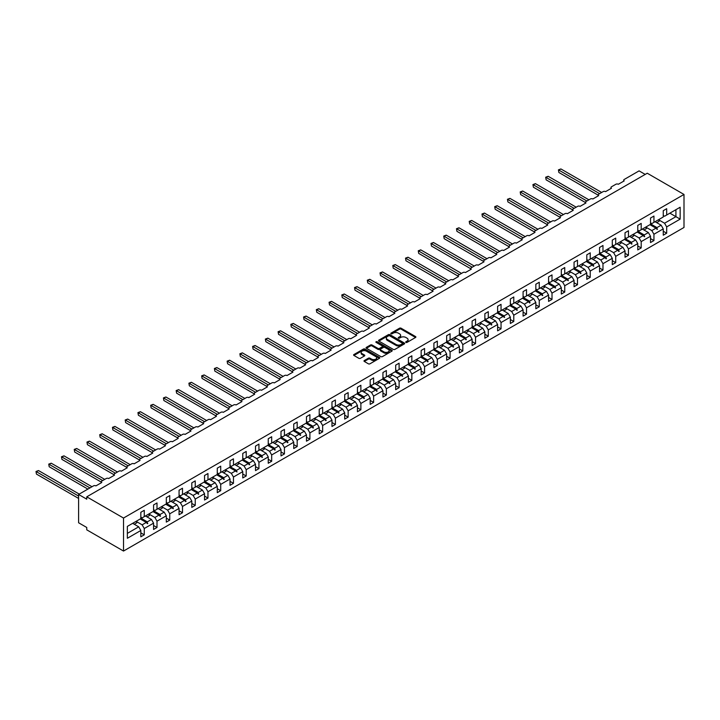 <?xml version="1.0" encoding="UTF-8"?>
<svg xmlns="http://www.w3.org/2000/svg" width="720" height="720" viewBox="0 0 720 720"><rect width="100%" height="100%" fill="white"/><g stroke="black" fill="none" stroke-linecap="round" stroke-linejoin="round"><path stroke-width="1.08" d="M405.909 342.396A0.792 0.459 0 0 0 407.025 342.396L415.548 337.482A1.134 0.657 0 0 0 415.881 337.023A1.134 0.657 0 0 0 415.548 336.555L401.112 328.221A1.134 0.657 0 0 0 399.51 328.221L390.996 333.144A0.792 0.459 0 0 0 392.112 333.792L393.219 333.153A3.627 2.097 0 0 1 398.349 333.153L399.555 333.846A3.627 2.097 0 0 1 400.617 335.331A3.627 2.097 0 0 1 399.555 336.807L398.448 337.446A0.792 0.459 0 0 0 399.573 338.094L400.671 337.455A3.627 2.097 0 0 1 405.81 337.455L407.007 338.157A3.627 2.097 0 0 1 408.069 339.633A3.627 2.097 0 0 1 407.007 341.118L405.909 341.748A0.792 0.459 0 0 0 405.909 342.396L405.909 341.748M364.32 360.531A1.134 0.657 0 0 0 363.987 360.999A1.134 0.657 0 0 0 364.32 361.458L368.361 363.798A1.134 0.657 0 0 0 369.972 363.798L379.431 358.335A1.134 0.657 0 0 0 379.764 357.876A1.134 0.657 0 0 0 379.431 357.408L364.995 349.074A1.134 0.657 0 0 0 363.393 349.074L353.934 354.537A1.134 0.657 0 0 0 353.601 355.005A1.134 0.657 0 0 0 353.934 355.464L358.821 358.29A1.134 0.657 0 0 0 360.432 358.29L364.473 355.95A1.134 0.657 0 0 0 364.806 355.491A1.134 0.657 0 0 0 364.473 355.023L362.052 353.628A3.033 1.755 0 0 1 361.161 352.386A3.033 1.755 0 0 1 363.033 350.766A3.033 1.755 0 0 1 366.336 351.153L375.84 356.634A3.033 1.755 0 0 1 376.731 357.876A3.033 1.755 0 0 1 374.859 359.487A3.033 1.755 0 0 1 371.556 359.109L369.972 358.2A1.134 0.657 0 0 0 368.361 358.2L364.32 360.531L364.32 361.458M684 194.454L123.516 518.049L123.516 551.052L684 227.466L684 194.454L647.244 173.232L86.76 496.827L86.76 499.185L78.597 494.469L93.465 485.883A1.737 0.999 180 0 1 95.913 485.883L101.79 482.49A1.737 0.999 0 0 1 101.286 481.779A1.737 0.999 0 0 1 101.79 481.077L106.2 478.53A1.737 0.999 180 0 1 108.657 478.53L114.534 475.137A1.737 0.999 0 0 1 114.03 474.426A1.737 0.999 0 0 1 114.534 473.715L118.944 471.168A1.737 0.999 180 0 1 121.392 471.168L127.278 467.775A1.737 0.999 0 0 1 126.765 467.073A1.737 0.999 0 0 1 127.278 466.362L131.688 463.815A1.737 0.999 180 0 1 134.136 463.815L140.022 460.422A1.737 0.999 0 0 1 139.509 459.711A1.737 0.999 0 0 1 140.022 459.009L144.432 456.462A1.737 0.999 180 0 1 146.88 456.462L152.757 453.06A1.737 0.999 0 0 1 152.253 452.358A1.737 0.999 0 0 1 152.757 451.647L157.167 449.1A1.737 0.999 180 0 1 159.624 449.1L165.501 445.707A1.737 0.999 0 0 1 164.997 444.996A1.737 0.999 0 0 1 165.501 444.294L169.911 441.747A1.737 0.999 180 0 1 172.359 441.747L178.245 438.354A1.737 0.999 0 0 1 177.732 437.643A1.737 0.999 0 0 1 178.245 436.932L182.655 434.394A1.737 0.999 180 0 1 185.103 434.394L190.989 430.992A1.737 0.999 0 0 1 190.476 430.29A1.737 0.999 0 0 1 190.989 429.579L195.399 427.032A1.737 0.999 180 0 1 197.847 427.032L203.724 423.639A1.737 0.999 0 0 1 203.22 422.928A1.737 0.999 0 0 1 203.724 422.226L208.134 419.679A1.737 0.999 180 0 1 210.591 419.679L216.468 416.277A1.737 0.999 0 0 1 215.964 415.575A1.737 0.999 0 0 1 216.468 414.864L220.878 412.317A1.737 0.999 180 0 1 223.326 412.317L229.212 408.924A1.737 0.999 0 0 1 228.708 408.222A1.737 0.999 0 0 1 229.212 407.511L233.622 404.964A1.737 0.999 180 0 1 236.07 404.964L241.956 401.571A1.737 0.999 0 0 1 241.443 400.86A1.737 0.999 0 0 1 241.956 400.158L246.366 397.611A1.737 0.999 180 0 1 248.814 397.611L254.691 394.209A1.737 0.999 0 0 1 254.187 393.507A1.737 0.999 0 0 1 254.691 392.796L259.11 390.249A1.737 0.999 180 0 1 261.558 390.249L267.435 386.856A1.737 0.999 0 0 1 266.931 386.145A1.737 0.999 0 0 1 267.435 385.443L271.845 382.896A1.737 0.999 180 0 1 274.302 382.896L280.179 379.503A1.737 0.999 0 0 1 279.675 378.792A1.737 0.999 0 0 1 280.179 378.081L284.589 375.534A1.737 0.999 180 0 1 287.037 375.534L292.923 372.141A1.737 0.999 0 0 1 292.41 371.439A1.737 0.999 0 0 1 292.923 370.728L297.333 368.181A1.737 0.999 180 0 1 299.781 368.181L305.667 364.788A1.737 0.999 0 0 1 305.154 364.077A1.737 0.999 0 0 1 305.667 363.375L310.077 360.828A1.737 0.999 180 0 1 312.525 360.828L318.402 357.426A1.737 0.999 0 0 1 317.898 356.724A1.737 0.999 0 0 1 318.402 356.013L322.812 353.466A1.737 0.999 180 0 1 325.269 353.466L331.146 350.073A1.737 0.999 0 0 1 330.642 349.362A1.737 0.999 0 0 1 331.146 348.66L335.556 346.113A1.737 0.999 180 0 1 338.004 346.113L343.89 342.72A1.737 0.999 0 0 1 343.377 342.009A1.737 0.999 0 0 1 343.89 341.298L348.3 338.751A1.737 0.999 180 0 1 350.748 338.751L356.634 335.358A1.737 0.999 0 0 1 356.121 334.656A1.737 0.999 0 0 1 356.634 333.945L361.044 331.398A1.737 0.999 180 0 1 363.492 331.398L369.369 328.005A1.737 0.999 0 0 1 368.865 327.294A1.737 0.999 0 0 1 369.369 326.592L373.779 324.045A1.737 0.999 180 0 1 376.236 324.045L382.113 320.643A1.737 0.999 0 0 1 381.609 319.941A1.737 0.999 0 0 1 382.113 319.23L386.523 316.683A1.737 0.999 180 0 1 388.971 316.683L394.857 313.29A1.737 0.999 0 0 1 394.353 312.579A1.737 0.999 0 0 1 394.857 311.877L399.267 309.33A1.737 0.999 180 0 1 401.715 309.33L407.601 305.937A1.737 0.999 0 0 1 407.088 305.226A1.737 0.999 0 0 1 407.601 304.515L412.011 301.977A1.737 0.999 180 0 1 414.459 301.977L420.336 298.575A1.737 0.999 0 0 1 419.832 297.873A1.737 0.999 0 0 1 420.336 297.162L424.755 294.615A1.737 0.999 180 0 1 427.203 294.615L433.08 291.222A1.737 0.999 0 0 1 432.576 290.511A1.737 0.999 0 0 1 433.08 289.809L437.49 287.262A1.737 0.999 180 0 1 439.947 287.262L445.824 283.869A1.737 0.999 0 0 1 445.32 283.158A1.737 0.999 0 0 1 445.824 282.447L450.234 279.9A1.737 0.999 180 0 1 452.682 279.9L458.568 276.507A1.737 0.999 0 0 1 458.055 275.805A1.737 0.999 0 0 1 458.568 275.094L462.978 272.547A1.737 0.999 180 0 1 465.426 272.547L471.312 269.154A1.737 0.999 0 0 1 470.799 268.443A1.737 0.999 0 0 1 471.312 267.741L475.722 265.194A1.737 0.999 180 0 1 478.17 265.194L484.047 261.792A1.737 0.999 0 0 1 483.543 261.09A1.737 0.999 0 0 1 484.047 260.379L488.457 257.832A1.737 0.999 180 0 1 490.914 257.832L496.791 254.439A1.737 0.999 0 0 1 496.287 253.728A1.737 0.999 0 0 1 496.791 253.026L501.201 250.479A1.737 0.999 180 0 1 503.649 250.479L509.535 247.086A1.737 0.999 0 0 1 509.022 246.375A1.737 0.999 0 0 1 509.535 245.664L513.945 243.117A1.737 0.999 180 0 1 516.393 243.117L522.279 239.724A1.737 0.999 0 0 1 521.766 239.022A1.737 0.999 0 0 1 522.279 238.311L526.689 235.764A1.737 0.999 180 0 1 529.137 235.764L535.014 232.371A1.737 0.999 0 0 1 534.51 231.66A1.737 0.999 0 0 1 535.014 230.958L539.424 228.411A1.737 0.999 180 0 1 541.881 228.411L547.758 225.009A1.737 0.999 0 0 1 547.254 224.307A1.737 0.999 0 0 1 547.758 223.596L552.168 221.049A1.737 0.999 180 0 1 554.616 221.049L560.502 217.656A1.737 0.999 0 0 1 559.998 216.945A1.737 0.999 0 0 1 560.502 216.243L564.912 213.696A1.737 0.999 180 0 1 567.36 213.696L573.246 210.303A1.737 0.999 0 0 1 572.733 209.592A1.737 0.999 0 0 1 573.246 208.881L577.656 206.343A1.737 0.999 180 0 1 580.104 206.343L585.981 202.941A1.737 0.999 0 0 1 585.477 202.239A1.737 0.999 0 0 1 585.981 201.528L590.4 198.981A1.737 0.999 180 0 1 592.848 198.981L598.725 195.588A1.737 0.999 0 0 1 598.221 194.877A1.737 0.999 0 0 1 598.725 194.175L603.135 191.628A1.737 0.999 180 0 1 605.592 191.628L611.469 188.226A1.737 0.999 0 0 1 610.965 187.524A1.737 0.999 0 0 1 611.469 186.813L615.879 184.266A1.737 0.999 180 0 1 618.327 184.266L624.213 180.873A1.737 0.999 0 0 1 623.7 180.171A1.737 0.999 0 0 1 624.213 179.46L639.081 170.874L645.201 174.411M123.516 518.049L86.76 496.827M393.3 349.398A1.134 0.657 0 0 0 394.902 349.398L404.361 343.935A1.134 0.657 0 0 0 404.694 343.476A1.134 0.657 0 0 0 404.361 343.017L389.934 334.683A1.134 0.657 0 0 0 388.332 334.683L378.864 340.146A1.134 0.657 0 0 0 378.531 340.605A1.134 0.657 0 0 0 378.864 341.073L393.3 349.398M376.416 342.576A0.792 0.459 0 0 1 377.226 342.684L377.226 341.739L391.896 350.208A1.134 0.657 0 0 1 392.229 350.676A1.134 0.657 0 0 1 391.896 351.135L382.437 356.598A1.134 0.657 0 0 1 380.835 356.598L366.399 348.264L366.399 347.337A1.134 0.657 0 0 0 366.066 347.805A1.134 0.657 0 0 0 366.399 348.264M366.399 347.337L370.449 345.006A1.134 0.657 0 0 1 372.051 345.006L377.901 348.381A1.134 0.657 0 0 0 379.512 348.381L382.194 346.833A1.134 0.657 0 0 0 382.527 346.365A1.134 0.657 0 0 0 382.194 345.906L376.101 342.387A0.792 0.459 0 0 1 377.226 341.739M140.832 517.104L142.137 517.86L144.261 516.636L144.261 510.309L140.832 512.289L140.832 518.616L127.359 526.392L127.359 538.281L140.832 530.496L138.708 526.815L132.669 523.332M140.832 532.854L144.261 534.834L144.261 528.516L153.576 523.143L151.452 519.462L145.404 515.97M136.116 521.361L142.137 524.835L144.261 528.516M153.576 509.751L154.881 510.498L157.005 509.274L157.005 502.956L153.576 504.936L153.576 511.254L144.261 516.636M153.576 525.501L157.005 527.481L157.005 521.163L166.32 515.781L164.196 512.109L158.148 508.617M147.024 516.906L149.517 515.466A9.243 5.337 60 0 0 148.851 513.981L154.881 517.482L157.005 521.163M166.32 502.389L167.625 503.145L169.749 501.921L169.749 495.603L166.32 497.583L166.32 503.901L157.005 509.274M166.32 518.139L169.749 520.119L169.749 513.801L179.064 508.428L176.94 504.747L170.892 501.255M161.595 506.646L167.625 510.12L169.749 513.801M179.064 495.036L180.369 495.792L182.493 494.559L182.493 488.241L179.064 490.221L179.064 496.539L169.749 501.921M179.064 510.786L182.493 512.766L182.493 506.448L191.799 501.066L189.675 497.394L183.636 493.902M172.512 502.191L174.996 500.751A9.243 5.337 60 0 0 174.33 499.275L180.369 502.767L182.493 506.448M191.799 487.674L193.113 488.43L195.237 487.206L195.237 480.888L191.799 482.868L191.799 489.186L182.493 494.559M191.799 503.424L195.237 505.404L195.237 499.086L204.543 493.713L202.419 490.032L196.38 486.549M187.083 491.931L193.113 495.414L195.237 499.086M204.543 480.321L205.848 481.077L207.972 479.853L207.972 473.526L204.543 475.515L204.543 481.833L195.237 487.206M204.543 496.071L207.972 498.051L207.972 491.733L217.287 486.36L215.163 482.679L209.115 479.187M199.827 484.578L205.848 488.052L207.972 491.733M217.287 472.968L218.592 473.715L220.716 472.491L220.716 466.173L217.287 468.153L217.287 474.471L207.972 479.853M217.287 488.718L220.716 490.698L220.716 484.38L230.031 478.998L227.907 475.326L221.859 471.834M210.735 480.123L213.228 478.683A9.243 5.337 60 0 0 212.562 477.207L218.592 480.699L220.716 484.38M230.031 465.606L231.336 466.362L233.46 465.138L233.46 458.82L230.031 460.8L230.031 467.118L220.716 472.491M230.031 481.356L233.46 483.336L233.46 477.018L242.766 471.645L240.642 467.964L234.603 464.472M223.479 472.761L225.963 471.33A9.243 5.337 60 0 0 225.297 469.845L231.336 473.346L233.46 477.018M242.766 458.253L244.08 459.009L246.204 457.776L246.204 451.458L242.766 453.438L242.766 459.756L233.46 465.138M242.766 474.003L246.204 475.983L246.204 469.665L255.51 464.283L253.386 460.611L247.347 457.119M236.214 465.408L238.707 463.968A9.243 5.337 60 0 0 238.041 462.492L244.08 465.984L246.204 469.665M255.51 450.891L256.815 451.647L258.939 450.423L258.939 444.105L255.51 446.085L255.51 452.403L246.204 457.776M255.51 466.641L258.939 468.63L258.939 462.303L268.254 456.93L266.13 453.249L260.082 449.766M248.958 458.055L251.451 456.615A9.243 5.337 60 0 0 250.785 455.13L256.815 458.631L258.939 462.303M268.254 443.538L269.559 444.294L271.683 443.07L271.683 436.752L268.254 438.732L268.254 445.05L258.939 450.423M268.254 459.288L271.683 461.268L271.683 454.95L280.998 449.577L278.874 445.896L272.826 442.404M261.702 450.693L264.195 449.262A9.243 5.337 60 0 0 263.529 447.777L269.559 451.269L271.683 454.95M280.998 436.185L282.303 436.932L284.427 435.708L284.427 429.39L280.998 431.37L280.998 437.688L271.683 443.07M280.998 451.935L284.427 453.915L284.427 447.597L293.742 442.215L291.618 438.543L285.57 435.051M274.446 443.34L276.939 441.9A9.243 5.337 60 0 0 276.264 440.424L282.303 443.916L284.427 447.597M293.742 428.823L295.047 429.579L297.171 428.355L297.171 422.037L293.742 424.017L293.742 430.335L284.427 435.708M293.742 444.573L297.171 446.553L297.171 440.235L306.477 434.862L304.353 431.181L298.314 427.698M289.017 433.08L295.047 436.563L297.171 440.235M306.477 421.47L307.782 422.226L309.906 420.993L309.906 414.675L306.477 416.655L306.477 422.982L297.171 428.355M306.477 437.22L309.906 439.2L309.906 432.882L319.221 427.509L317.097 423.828L311.058 420.336M301.761 425.727L307.782 429.201L309.906 432.882M319.221 414.108L320.526 414.864L322.65 413.64L322.65 407.322L319.221 409.302L319.221 415.62L309.906 420.993M319.221 429.867L322.65 431.847L322.65 425.52L331.965 420.147L329.841 416.466L323.793 412.983M312.669 421.272L315.162 419.832A9.243 5.337 60 0 0 314.496 418.347L320.526 421.848L322.65 425.52M331.965 406.755L333.27 407.511L335.394 406.287L335.394 399.969L331.965 401.949L331.965 408.267L322.65 413.64M331.965 422.505L335.394 424.485L335.394 418.167L344.709 412.794L342.585 409.113L336.537 405.621M327.24 411.012L333.27 414.486L335.394 418.167M344.709 399.402L346.014 400.158L348.138 398.925L348.138 392.607L344.709 394.587L344.709 400.905L335.394 406.287M344.709 415.152L348.138 417.132L348.138 410.814L357.444 405.432L355.32 401.76L349.281 398.268M338.157 406.557L340.641 405.117A9.243 5.337 60 0 0 339.975 403.641L346.014 407.133L348.138 410.814M357.444 392.04L358.758 392.796L360.882 391.572L360.882 385.254L357.444 387.234L357.444 393.552L348.138 398.925M357.444 407.79L360.882 409.77L360.882 403.452L370.188 398.079L368.064 394.398L362.025 390.915M352.728 396.297L358.758 399.78L360.882 403.452M370.188 384.687L371.493 385.443L373.617 384.219L373.617 377.892L370.188 379.872L370.188 386.199L360.882 391.572M370.188 400.437L373.617 402.417L373.617 396.099L382.932 390.726L380.808 387.045L374.76 383.553M365.472 388.944L371.493 392.418L373.617 396.099M382.932 377.334L384.237 378.081L386.361 376.857L386.361 370.539L382.932 372.519L382.932 378.837L373.617 384.219M382.932 393.084L386.361 395.064L386.361 388.746L395.676 383.364L393.552 379.692L387.504 376.2M378.216 381.582L384.237 385.065L386.361 388.746M395.676 369.972L396.981 370.728L399.105 369.504L399.105 363.186L395.676 365.166L395.676 371.484L386.361 376.857M395.676 385.722L399.105 387.702L399.105 381.384L408.411 376.011L406.287 372.33L400.248 368.838M389.124 377.127L391.608 375.696A9.243 5.337 60 0 0 390.942 374.211L396.981 377.703L399.105 381.384M408.411 362.619L409.725 363.375L411.849 362.142L411.849 355.824L408.411 357.804L408.411 364.122L399.105 369.504M408.411 378.369L411.849 380.349L411.849 374.031L421.155 368.649L419.031 364.977L412.992 361.485M403.695 366.876L409.725 370.35L411.849 374.031M421.155 355.257L422.46 356.013L424.584 354.789L424.584 348.471L421.155 350.451L421.155 356.769L411.849 362.142M421.155 371.007L424.584 372.996L424.584 366.669L433.899 361.296L431.775 357.615L425.727 354.132M414.603 362.421L417.096 360.981A9.243 5.337 60 0 0 416.43 359.496L422.46 362.997L424.584 366.669M433.899 347.904L435.204 348.66L437.328 347.436L437.328 341.109L433.899 343.098L433.899 349.416L424.584 354.789M433.899 363.654L437.328 365.634L437.328 359.316L446.643 353.943L444.519 350.262L438.471 346.77M429.183 352.161L435.204 355.635L437.328 359.316M446.643 340.551L447.948 341.298L450.072 340.074L450.072 333.756L446.643 335.736L446.643 342.054L437.328 347.436M446.643 356.301L450.072 358.281L450.072 351.963L459.387 346.581L457.263 342.909L451.215 339.417M440.091 347.706L442.584 346.266A9.243 5.337 60 0 0 441.909 344.79L447.948 348.282L450.072 351.963M459.387 333.189L460.692 333.945L462.816 332.721L462.816 326.403L459.387 328.383L459.387 334.701L450.072 340.074M459.387 348.939L462.816 350.919L462.816 344.601L472.122 339.228L469.998 335.547L463.959 332.055M454.662 337.446L460.692 340.929L462.816 344.601M472.122 325.836L473.436 326.592L475.551 325.359L475.551 319.041L472.122 321.021L472.122 327.348L462.816 332.721M472.122 341.586L475.551 343.566L475.551 337.248L484.866 331.875L482.742 328.194L476.703 324.702M465.57 332.991L468.063 331.551A9.243 5.337 60 0 0 467.397 330.075L473.436 333.567L475.551 337.248M484.866 318.474L486.171 319.23L488.295 318.006L488.295 311.688L484.866 313.668L484.866 319.986L475.551 325.359M484.866 334.233L488.295 336.213L488.295 329.886L497.61 324.513L495.486 320.832L489.438 317.349M480.15 322.731L486.171 326.214L488.295 329.886M497.61 311.121L498.915 311.877L501.039 310.653L501.039 304.335L497.61 306.315L497.61 312.633L488.295 318.006M497.61 326.871L501.039 328.851L501.039 322.533L510.354 317.16L508.23 313.479L502.182 309.987M491.058 318.276L493.551 316.845A9.243 5.337 60 0 0 492.885 315.36L498.915 318.852L501.039 322.533M510.354 303.768L511.659 304.524L513.783 303.291L513.783 296.973L510.354 298.953L510.354 305.271L501.039 310.653M510.354 319.518L513.783 321.498L513.783 315.18L523.089 309.798L520.965 306.126L514.926 302.634M503.802 310.923L506.286 309.483A9.243 5.337 60 0 0 505.62 308.007L511.659 311.499L513.783 315.18M523.089 296.406L524.403 297.162L526.527 295.938L526.527 289.62L523.089 291.6L523.089 297.918L513.783 303.291M523.089 312.156L526.527 314.136L526.527 307.818L535.833 302.445L533.709 298.764L527.67 295.281M516.537 303.57L519.03 302.13A9.243 5.337 60 0 0 518.364 300.645L524.403 304.146L526.527 307.818M535.833 289.053L537.138 289.809L539.262 288.585L539.262 282.258L535.833 284.238L535.833 290.565L526.527 295.938M535.833 304.803L539.262 306.783L539.262 300.465L548.577 295.092L546.453 291.411L540.405 287.919M531.117 293.31L537.138 296.784L539.262 300.465M548.577 281.7L549.882 282.447L552.006 281.223L552.006 274.905L548.577 276.885L548.577 283.203L539.262 288.585M548.577 297.45L552.006 299.43L552.006 293.112L561.321 287.73L559.197 284.058L553.149 280.566M542.025 288.855L544.518 287.415A9.243 5.337 60 0 0 543.852 285.93L549.882 289.431L552.006 293.112M561.321 274.338L562.626 275.094L564.75 273.87L564.75 267.552L561.321 269.532L561.321 275.85L552.006 281.223M561.321 290.088L564.75 292.068L564.75 285.75L574.056 280.377L571.932 276.696L565.893 273.204M554.769 281.493L557.253 280.062A9.243 5.337 60 0 0 556.587 278.577L562.626 282.069L564.75 285.75M574.056 266.985L575.37 267.741L577.494 266.508L577.494 260.19L574.056 262.17L574.056 268.488L564.75 273.87M574.056 282.735L577.494 284.715L577.494 278.397L586.8 273.015L584.676 269.343L578.637 265.851M567.504 274.14L569.997 272.7A9.243 5.337 60 0 0 569.331 271.224L575.37 274.716L577.494 278.397M586.8 259.623L588.105 260.379L590.229 259.155L590.229 252.837L586.8 254.817L586.8 261.135L577.494 266.508M586.8 275.373L590.229 277.353L590.229 271.035L599.544 265.662L597.42 261.981L591.372 258.498M580.248 266.787L582.741 265.347A9.243 5.337 60 0 0 582.075 263.862L588.105 267.363L590.229 271.035M599.544 252.27L600.849 253.026L602.973 251.802L602.973 245.475L599.544 247.464L599.544 253.782L590.229 259.155M599.544 268.02L602.973 270L602.973 263.682L612.288 258.309L610.164 254.628L604.116 251.136M594.828 256.527L600.849 260.001L602.973 263.682M612.288 244.917L613.593 245.664L615.717 244.44L615.717 238.122L612.288 240.102L612.288 246.42L602.973 251.802M612.288 260.667L615.717 262.647L615.717 256.329L625.032 250.947L622.908 247.275L616.86 243.783M605.736 252.072L608.229 250.632A9.243 5.337 60 0 0 607.554 249.156L613.593 252.648L615.717 256.329M625.032 237.555L626.337 238.311L628.461 237.087L628.461 230.769L625.032 232.749L625.032 239.067L615.717 244.44M625.032 253.305L628.461 255.285L628.461 248.967L637.767 243.594L635.643 239.913L629.604 236.421M620.307 241.812L626.337 245.295L628.461 248.967M637.767 230.202L639.081 230.958L641.196 229.725L641.196 223.407L637.767 225.387L637.767 231.705L628.461 237.087M637.767 245.952L641.196 247.932L641.196 241.614L650.511 236.241L648.387 232.56L642.348 229.068M631.215 237.357L633.708 235.917A9.243 5.337 60 0 0 633.042 234.441L639.081 237.933L641.196 241.614M650.511 222.84L651.816 223.596L653.94 222.372L653.94 216.054L650.511 218.034L650.511 224.352L641.196 229.725M650.511 238.59L653.94 240.579L653.94 234.252L663.255 228.879L663.255 235.197L666.684 233.217L666.684 226.899L680.157 219.123L675.918 216.666L675.918 209.691L680.157 207.234L680.157 219.123M645.795 227.097L651.816 230.58L653.94 234.252M663.255 215.487L664.56 216.243L666.684 215.019L666.684 208.701L663.255 210.681L663.255 216.999L653.94 222.372M663.255 231.237L666.684 233.217M656.703 222.642L659.196 221.211A9.243 5.337 60 0 0 658.53 219.726L664.56 223.218L666.684 226.899M78.597 494.469L78.597 522.765L86.76 527.481L86.76 529.839L123.516 551.052M144.261 534.834L140.832 536.814L140.832 530.496M157.005 527.481L153.576 529.461L153.576 523.143M169.749 520.119L166.32 522.099L166.32 515.781M182.493 512.766L179.064 514.746L179.064 508.428M195.237 505.404L191.799 507.393L191.799 501.066M207.972 498.051L204.543 500.031L204.543 493.713M220.716 490.698L217.287 492.678L217.287 486.36M233.46 483.336L230.031 485.316L230.031 478.998M246.204 475.983L242.766 477.963L242.766 471.645M258.939 468.63L255.51 470.61L255.51 464.283M271.683 461.268L268.254 463.248L268.254 456.93M284.427 453.915L280.998 455.895L280.998 449.577M297.171 446.553L293.742 448.533L293.742 442.215M309.906 439.2L306.477 441.18L306.477 434.862M322.65 431.847L319.221 433.827L319.221 427.509M335.394 424.485L331.965 426.465L331.965 420.147M348.138 417.132L344.709 419.112L344.709 412.794M360.882 409.77L357.444 411.759L357.444 405.432M373.617 402.417L370.188 404.397L370.188 398.079M386.361 395.064L382.932 397.044L382.932 390.726M399.105 387.702L395.676 389.682L395.676 383.364M411.849 380.349L408.411 382.329L408.411 376.011M424.584 372.996L421.155 374.976L421.155 368.649M437.328 365.634L433.899 367.614L433.899 361.296M450.072 358.281L446.643 360.261L446.643 353.943M462.816 350.919L459.387 352.899L459.387 346.581M475.551 343.566L472.122 345.546L472.122 339.228M488.295 336.213L484.866 338.193L484.866 331.875M501.039 328.851L497.61 330.831L497.61 324.513M513.783 321.498L510.354 323.478L510.354 317.16M526.527 314.136L523.089 316.116L523.089 309.798M539.262 306.783L535.833 308.763L535.833 302.445M552.006 299.43L548.577 301.41L548.577 295.092M564.75 292.068L561.321 294.048L561.321 287.73M577.494 284.715L574.056 286.695L574.056 280.377M590.229 277.353L586.8 279.342L586.8 273.015M602.973 270L599.544 271.98L599.544 265.662M615.717 262.647L612.288 264.627L612.288 258.309M628.461 255.285L625.032 257.265L625.032 250.947M641.196 247.932L637.767 249.912L637.767 243.594M653.94 240.579L650.511 242.559L650.511 236.241M666.684 215.019L680.157 207.234M147.303 514.881L147.816 514.584M140.832 518.13L147.303 521.856L151.452 519.462M142.137 524.835L146.295 522.441L147.411 523.683L147.303 521.856M140.247 518.949L146.295 522.441M160.038 507.528L160.56 507.222M153.576 510.768L160.038 514.503L164.196 512.109M154.881 517.482L159.039 515.079L160.155 516.321L160.038 514.503M152.991 511.596L159.039 515.079M172.782 500.166L173.304 499.869M166.32 503.415L172.782 507.15L176.94 504.747M167.625 510.12L171.783 507.726L173.304 508.734L172.782 507.15M165.735 504.234L171.783 507.726M185.526 492.813L186.048 492.507M179.064 496.062L185.526 499.788L189.675 497.394M180.369 502.767L184.518 500.373L185.634 501.615L185.526 499.788M178.479 496.881L184.518 500.373M198.27 485.451L198.783 485.154M191.799 488.7L198.27 492.435L202.419 490.032M193.113 495.414L197.262 493.011L198.378 494.253L198.27 492.435M191.223 489.519L197.262 493.011M211.005 478.098L211.527 477.801M204.543 481.347L211.005 485.073L215.163 482.679M205.848 488.052L210.006 485.658L211.122 486.9L211.005 485.073M203.958 482.166L210.006 485.658M223.749 470.745L224.271 470.439M217.287 473.985L223.749 477.72L227.907 475.326M218.592 480.699L222.75 478.296L223.857 479.547L223.749 477.72M216.702 474.813L222.75 478.296M236.493 463.383L237.015 463.086M230.031 466.632L236.493 470.367L240.642 467.964M231.336 473.346L235.485 470.943L237.015 471.951L236.493 470.367M229.446 467.451L235.485 470.943M249.237 456.03L249.75 455.724M242.766 459.279L249.237 463.005L253.386 460.611M244.08 465.984L248.229 463.59L249.345 464.832L249.237 463.005M242.19 460.098L248.229 463.59M261.972 448.668L262.494 448.371M255.51 451.917L261.972 455.652L266.13 453.249M256.815 458.631L260.973 456.228L262.089 457.47L261.972 455.652M254.925 452.745L260.973 456.228M274.716 441.315L275.238 441.018M268.254 444.564L274.716 448.299L278.874 445.896M269.559 451.269L273.717 448.875L274.833 450.117L274.716 448.299M267.669 445.383L273.717 448.875M287.46 433.962L287.982 433.656M280.998 437.202L287.46 440.937L291.618 438.543M282.303 443.916L286.461 441.513L287.568 442.764L287.46 440.937M280.413 438.03L286.461 441.513M300.204 426.6L300.717 426.303M293.742 429.849L300.204 433.584L304.353 431.181M295.047 436.563L299.196 434.16L300.312 435.402L300.204 433.584M293.157 430.668L299.196 434.16M312.948 419.247L313.461 418.95M306.477 422.496L312.948 426.222L317.097 423.828M307.782 429.201L311.94 426.807L313.056 428.049L312.948 426.222M305.892 423.315L311.94 426.807M325.683 411.885L326.205 411.588M319.221 415.134L325.683 418.869L329.841 416.466M320.526 421.848L324.684 419.445L325.8 420.687L325.683 418.869M318.636 415.962L324.684 419.445M338.427 404.532L338.949 404.235M331.965 407.781L338.427 411.516L342.585 409.113M333.27 414.486L337.428 412.092L338.949 413.1L338.427 411.516M331.38 408.6L337.428 412.092M351.171 397.179L351.693 396.873M344.709 400.428L351.171 404.154L355.32 401.76M346.014 407.133L350.163 404.739L351.279 405.981L351.171 404.154M344.124 401.247L350.163 404.739M363.915 389.817L364.428 389.52M357.444 393.066L363.915 396.801L368.064 394.398M358.758 399.78L362.907 397.377L364.023 398.619L363.915 396.801M356.868 393.885L362.907 397.377M376.65 382.464L377.172 382.167M370.188 385.713L376.65 389.439L380.808 387.045M371.493 392.418L375.651 390.024L376.767 391.266L376.65 389.439M369.603 386.532L375.651 390.024M389.394 375.111L389.916 374.805M382.932 378.351L389.394 382.086L393.552 379.692M384.237 385.065L388.395 382.662L389.916 383.67L389.394 382.086M382.347 379.179L388.395 382.662M402.138 367.749L402.66 367.452M395.676 370.998L402.138 374.733L406.287 372.33M396.981 377.703L401.13 375.309L402.66 376.317L402.138 374.733M395.091 371.817L401.13 375.309M414.882 360.396L415.395 360.09M408.411 363.645L414.882 367.371L419.031 364.977M409.725 370.35L413.874 367.956L414.99 369.198L414.882 367.371M407.835 364.464L413.874 367.956M427.617 353.034L428.139 352.737M421.155 356.283L427.617 360.018L431.775 357.615M422.46 362.997L426.618 360.594L427.734 361.836L427.617 360.018M420.57 357.102L426.618 360.594M440.361 345.681L440.883 345.384M433.899 348.93L440.361 352.656L444.519 350.262M435.204 355.635L439.362 353.241L440.478 354.483L440.361 352.656M433.314 349.749L439.362 353.241M453.105 338.328L453.627 338.022M446.643 341.568L453.105 345.303L457.263 342.909M447.948 348.282L452.106 345.879L453.213 347.13L453.105 345.303M446.058 342.396L452.106 345.879M465.849 330.966L466.362 330.669M459.387 334.215L465.849 337.95L469.998 335.547M460.692 340.929L464.841 338.526L465.957 339.768L465.849 337.95M458.802 335.034L464.841 338.526M478.593 323.613L479.106 323.316M472.122 326.862L478.593 330.588L482.742 328.194M473.436 333.567L477.585 331.173L478.701 332.415L478.593 330.588M471.537 327.681L477.585 331.173M491.328 316.251L491.85 315.954M484.866 319.5L491.328 323.235L495.486 320.832M486.171 326.214L490.329 323.811L491.445 325.053L491.328 323.235M484.281 320.328L490.329 323.811M504.072 308.898L504.594 308.601M497.61 312.147L504.072 315.882L508.23 313.479M498.915 318.852L503.073 316.458L504.594 317.466L504.072 315.882M497.025 312.966L503.073 316.458M516.816 301.545L517.338 301.239M510.354 304.785L516.816 308.52L520.965 306.126M511.659 311.499L515.808 309.105L516.924 310.347L516.816 308.52M509.769 305.613L515.808 309.105M529.56 294.183L530.073 293.886M523.089 297.432L529.56 301.167L533.709 298.764M524.403 304.146L528.552 301.743L529.668 302.985L529.56 301.167M522.513 298.251L528.552 301.743M542.295 286.83L542.817 286.533M535.833 290.079L542.295 293.805L546.453 291.411M537.138 296.784L541.296 294.39L542.412 295.632L542.295 293.805M535.248 290.898L541.296 294.39M555.039 279.477L555.561 279.171M548.577 282.717L555.039 286.452L559.197 284.058M549.882 289.431L554.04 287.028L555.561 288.036L555.039 286.452M547.992 283.545L554.04 287.028M567.783 272.115L568.305 271.818M561.321 275.364L567.783 279.099L571.932 276.696M562.626 282.069L566.775 279.675L568.305 280.683L567.783 279.099M560.736 276.183L566.775 279.675M580.527 264.762L581.04 264.456M574.056 268.011L580.527 271.737L584.676 269.343M575.37 274.716L579.519 272.322L580.635 273.564L580.527 271.737M573.48 268.83L579.519 272.322M593.262 257.4L593.784 257.103M586.8 260.649L593.262 264.384L597.42 261.981M588.105 267.363L592.263 264.96L593.379 266.202L593.262 264.384M586.215 261.468L592.263 264.96M606.006 250.047L606.528 249.75M599.544 253.296L606.006 257.022L610.164 254.628M600.849 260.001L605.007 257.607L606.123 258.849L606.006 257.022M598.959 254.115L605.007 257.607M618.75 242.694L619.272 242.388M612.288 245.934L618.75 249.669L622.908 247.275M613.593 252.648L617.751 250.245L618.858 251.496L618.75 249.669M611.703 246.762L617.751 250.245M631.494 235.332L632.007 235.035M625.032 238.581L631.494 242.316L635.643 239.913M626.337 245.295L630.486 242.892L631.602 244.134L631.494 242.316M624.447 239.4L630.486 242.892M644.238 227.979L644.751 227.673M637.767 231.228L644.238 234.954L648.387 232.56M639.081 237.933L643.23 235.539L644.346 236.781L644.238 234.954M637.182 232.047L643.23 235.539M656.973 220.617L657.495 220.32M650.511 223.866L656.973 227.601L661.131 225.198L655.083 221.715M651.816 230.58L655.974 228.177L657.09 229.419L656.973 227.601M649.926 224.694L655.974 228.177M661.131 225.198L663.255 228.879M664.56 223.218L675.918 216.666L669.87 213.174M127.359 533.376L138.708 526.815M656.208 228.447L657.495 229.185M643.473 235.8L644.751 236.547M630.729 243.162L632.007 243.9M617.985 250.515L619.272 251.253M605.241 257.868L606.528 258.615M592.497 265.23L593.784 265.968M579.762 272.583L581.04 273.321M567.018 279.936L568.305 280.683M554.274 287.298L555.561 288.036M541.53 294.651L542.817 295.398M528.795 302.013L530.073 302.751M516.051 309.366L517.338 310.104M503.307 316.719L504.594 317.466M490.563 324.081L491.85 324.819M477.828 331.434L479.106 332.181M465.084 338.796L466.362 339.534M452.34 346.149L453.627 346.887M439.596 353.502L440.883 354.249M426.852 360.864L428.139 361.602M414.117 368.217L415.395 368.964M401.373 375.579L402.66 376.317M388.629 382.932L389.916 383.67M375.885 390.285L377.172 391.032M363.15 397.647L364.428 398.385M350.406 405L351.693 405.738M337.662 412.353L338.949 413.1M324.918 419.715L326.205 420.453M312.183 427.068L313.461 427.815M299.439 434.43L300.717 435.168M286.695 441.783L287.982 442.521M273.951 449.136L275.238 449.883M261.207 456.498L262.494 457.236M248.472 463.851L249.75 464.598M235.728 471.213L237.015 471.951M222.984 478.566L224.271 479.304M210.24 485.919L211.527 486.666M197.505 493.281L198.783 494.019M184.761 500.634L186.048 501.372M172.017 507.987L173.304 508.734M159.273 515.349L160.56 516.087M146.538 522.702L147.816 523.449M406.224 342.513L407.007 342.063A3.627 2.097 0 0 0 408.069 340.578L408.069 339.633M400.617 335.331L400.617 336.276A3.627 2.097 0 0 1 399.555 337.752L398.763 338.211M415.548 336.555L415.548 337.482L401.112 329.166A1.134 0.657 0 0 0 399.51 329.166L391.311 333.9M404.361 343.017L404.361 343.935L389.934 335.628A1.134 0.657 0 0 0 388.332 335.628L378.882 341.082M402.354 343.8A0.792 0.459 0 0 0 402.354 343.152L389.691 335.835A0.792 0.459 0 0 0 388.566 335.835L387.405 336.51A3.627 2.097 0 0 0 386.343 337.995A3.627 2.097 0 0 0 387.405 339.471L396.063 344.475A3.627 2.097 0 0 0 401.193 344.475L402.354 343.8L402.354 344.745A0.792 0.459 0 0 0 402.588 344.421L402.588 343.476M386.343 337.995L386.343 338.931A3.627 2.097 0 0 0 387.405 340.416L387.405 339.471M402.354 344.745L401.193 345.411A3.627 2.097 0 0 1 396.063 345.411L387.405 340.416M366.417 348.273L370.449 345.951L370.449 345.006M382.527 346.365L382.527 347.31A1.134 0.657 0 0 1 382.194 347.778L379.512 349.326A1.134 0.657 0 0 1 377.901 349.326L372.051 345.951A1.134 0.657 0 0 0 370.449 345.951M377.226 342.684L391.878 351.144M383.976 351.891A3.033 1.755 0 0 0 387.288 352.269A3.033 1.755 0 0 0 389.16 350.649A3.033 1.755 0 0 0 388.269 349.416L384.921 347.481A1.134 0.657 0 0 0 383.319 347.481L380.628 349.029A1.134 0.657 0 0 0 380.295 349.497A1.134 0.657 0 0 0 380.628 349.956L383.976 351.891L383.976 352.836A3.033 1.755 0 0 0 387.288 353.214A3.033 1.755 0 0 0 389.16 351.594L389.16 350.649M380.295 349.497L380.295 350.433A1.134 0.657 0 0 0 380.628 350.901L380.628 349.956M383.976 352.836L380.628 350.901M376.731 357.876L376.731 358.812A3.033 1.755 0 0 1 374.859 360.432A3.033 1.755 0 0 1 371.556 360.054L369.972 359.136A1.134 0.657 0 0 0 368.361 359.136L364.329 361.467M361.161 352.386L361.161 353.331A3.033 1.755 0 0 0 362.052 354.564L362.052 353.628M364.473 355.023L364.473 355.95L362.052 354.564M379.413 358.344L364.995 350.019A1.134 0.657 0 0 0 363.393 350.019L353.952 355.473M558.423 169.866L558.864 172.476L558.423 169.866L560.907 168.948L558.864 170.118L599.625 193.653M558.864 172.476L598.221 195.201M560.907 168.948L601.668 192.474M655.425 221.517A9.243 5.337 60 0 1 655.686 222.057M545.679 177.219L546.129 179.838L545.679 177.219L548.172 176.301L546.129 177.48L586.881 201.006M546.129 179.838L585.477 202.554M548.172 176.301L588.924 199.827M642.681 228.87A9.243 5.337 60 0 1 642.942 229.419M645.786 227.079A9.243 5.337 60 0 1 646.452 228.564L643.959 230.004M532.935 184.572L533.385 187.191L532.935 184.572L535.428 183.654L533.385 184.833L574.137 208.368M533.385 187.191L572.733 209.916M535.428 183.654L576.18 207.189M629.937 236.232A9.243 5.337 60 0 1 630.207 236.772M520.191 191.934L520.641 194.553L520.191 191.934L522.684 191.016L520.641 192.195L561.402 215.721M520.641 194.553L559.998 217.269M522.684 191.016L563.445 214.542M617.193 243.585A9.243 5.337 60 0 1 617.463 244.125M620.298 241.794A9.243 5.337 60 0 1 620.964 243.279L618.48 244.71M507.447 199.287L507.897 201.906L507.447 199.287L509.94 198.369L507.897 199.548L548.658 223.083M507.897 201.906L547.254 224.622M509.94 198.369L550.701 221.904M604.458 250.947A9.243 5.337 60 0 1 604.719 251.487M494.712 206.649L495.162 209.259L494.712 206.649L497.196 205.722L495.162 206.901L535.914 230.436M495.162 209.259L534.51 231.984M497.196 205.722L537.957 229.257M591.714 258.3A9.243 5.337 60 0 1 591.975 258.84M594.819 256.509A9.243 5.337 60 0 1 595.485 257.985L592.992 259.425M481.968 214.002L482.418 216.621L481.968 214.002L484.461 213.084L482.418 214.263L523.17 237.789M482.418 216.621L521.766 239.337M484.461 213.084L525.213 236.61M578.97 265.653A9.243 5.337 60 0 1 579.24 266.202M469.224 221.355L469.674 223.974L469.224 221.355L471.717 220.437L469.674 221.616L510.435 245.151M469.674 223.974L509.022 246.699M471.717 220.437L512.478 243.972M566.226 273.015A9.243 5.337 60 0 1 566.496 273.555M456.48 228.717L456.93 231.336L456.48 228.717L458.973 227.799L456.93 228.978L497.691 252.504M456.93 231.336L496.287 254.052M458.973 227.799L499.734 251.325M553.491 280.368A9.243 5.337 60 0 1 553.752 280.908M443.745 236.07L444.186 238.689L443.745 236.07L446.229 235.152L444.186 236.331L484.947 259.866M444.186 238.689L483.543 261.405M446.229 235.152L486.99 258.687M540.747 287.73A9.243 5.337 60 0 1 541.008 288.27M431.001 243.432L431.451 246.042L431.001 243.432L433.494 242.505L431.451 243.684L472.203 267.219M431.451 246.042L470.799 268.767M433.494 242.505L474.246 266.04M528.003 295.083A9.243 5.337 60 0 1 528.273 295.623M531.108 293.292A9.243 5.337 60 0 1 531.774 294.768L529.281 296.208M418.257 250.785L418.707 253.404L418.257 250.785L420.75 249.867L418.707 251.046L459.468 274.572M418.707 253.404L458.055 276.12M420.75 249.867L461.502 273.393M515.259 302.436A9.243 5.337 60 0 1 515.529 302.985M405.513 258.138L405.963 260.757L405.513 258.138L408.006 257.22L405.963 258.399L446.724 281.934M405.963 260.757L445.32 283.482M408.006 257.22L448.767 280.755M502.515 309.798A9.243 5.337 60 0 1 502.785 310.338M392.778 265.5L393.219 268.119L392.778 265.5L395.262 264.582L393.219 265.761L433.98 289.287M393.219 268.119L432.576 290.835M395.262 264.582L436.023 288.108M489.78 317.151A9.243 5.337 60 0 1 490.041 317.691M380.034 272.853L380.484 275.472L380.034 272.853L382.527 271.935L380.484 273.114L421.236 296.64M380.484 275.472L419.832 298.188M382.527 271.935L423.279 295.461M477.036 324.513A9.243 5.337 60 0 1 477.297 325.053M480.141 322.713A9.243 5.337 60 0 1 480.807 324.198L478.314 325.638M367.29 280.215L367.74 282.825L367.29 280.215L369.783 279.288L367.74 280.467L408.492 304.002M367.74 282.825L407.088 305.55M369.783 279.288L410.535 302.823M464.292 331.866A9.243 5.337 60 0 1 464.562 332.406M354.546 287.568L354.996 290.187L354.546 287.568L357.039 286.65L354.996 287.829L395.757 311.355M354.996 290.187L394.353 312.903M357.039 286.65L397.8 310.176M451.548 339.219A9.243 5.337 60 0 1 451.818 339.768M454.653 337.428A9.243 5.337 60 0 1 455.319 338.913L452.835 340.353M341.802 294.921L342.252 297.54L341.802 294.921L344.295 294.003L342.252 295.182L383.013 318.717M342.252 297.54L381.609 320.256M344.295 294.003L385.056 317.538M438.813 346.581A9.243 5.337 60 0 1 439.074 347.121M329.067 302.283L329.517 304.893L329.067 302.283L331.551 301.356L329.517 302.535L370.269 326.07M329.517 304.893L368.865 327.618M331.551 301.356L372.312 324.891M426.069 353.934A9.243 5.337 60 0 1 426.33 354.474M429.174 352.143A9.243 5.337 60 0 1 429.84 353.619L427.347 355.059M316.323 309.636L316.773 312.255L316.323 309.636L318.816 308.718L316.773 309.897L357.525 333.423M316.773 312.255L356.121 334.971M318.816 308.718L359.568 332.244M413.325 361.287A9.243 5.337 60 0 1 413.595 361.836M303.579 316.989L304.029 319.608L303.579 316.989L306.072 316.071L304.029 317.25L344.79 340.785M304.029 319.608L343.377 342.333M306.072 316.071L346.833 339.606M400.581 368.649A9.243 5.337 60 0 1 400.851 369.189M403.686 366.858A9.243 5.337 60 0 1 404.352 368.334L401.859 369.774M290.835 324.351L291.285 326.97L290.835 324.351L293.328 323.433L291.285 324.612L332.046 348.138M291.285 326.97L330.642 349.686M293.328 323.433L334.089 346.959M387.846 376.002A9.243 5.337 60 0 1 388.107 376.542M278.1 331.704L278.541 334.323L278.1 331.704L280.584 330.786L278.541 331.965L319.302 355.5M278.541 334.323L317.898 357.039M280.584 330.786L321.345 354.321M375.102 383.364A9.243 5.337 60 0 1 375.363 383.904M378.207 381.564A9.243 5.337 60 0 1 378.873 383.049L376.38 384.489M265.356 339.066L265.806 341.676L265.356 339.066L267.849 338.139L265.806 339.318L306.558 362.853M265.806 341.676L305.154 364.401M267.849 338.139L308.601 361.674M362.358 390.717A9.243 5.337 60 0 1 362.619 391.257M365.463 388.926A9.243 5.337 60 0 1 366.129 390.402L363.636 391.842M252.612 346.419L253.062 349.038L252.612 346.419L255.105 345.501L253.062 346.68L293.823 370.206M253.062 349.038L292.41 371.754M255.105 345.501L295.857 369.027M349.614 398.07A9.243 5.337 60 0 1 349.884 398.619M352.719 396.279A9.243 5.337 60 0 1 353.385 397.764L350.892 399.204M239.868 353.772L240.318 356.391L239.868 353.772L242.361 352.854L240.318 354.033L281.079 377.568M240.318 356.391L279.675 379.116M242.361 352.854L283.122 376.389M336.87 405.432A9.243 5.337 60 0 1 337.14 405.972M227.133 361.134L227.574 363.753L227.133 361.134L229.617 360.216L227.574 361.395L268.335 384.921M227.574 363.753L266.931 386.469M229.617 360.216L270.378 383.742M324.135 412.785A9.243 5.337 60 0 1 324.396 413.325M327.24 410.994A9.243 5.337 60 0 1 327.906 412.479L325.413 413.91M214.389 368.487L214.839 371.106L214.389 368.487L216.882 367.569L214.839 368.748L255.591 392.283M214.839 371.106L254.187 393.822M216.882 367.569L257.634 391.104M311.391 420.147A9.243 5.337 60 0 1 311.652 420.687M201.645 375.849L202.095 378.459L201.645 375.849L204.138 374.922L202.095 376.101L242.847 399.636M202.095 378.459L241.443 401.184M204.138 374.922L244.89 398.457M298.647 427.5A9.243 5.337 60 0 1 298.917 428.04M301.752 425.709A9.243 5.337 60 0 1 302.418 427.185L299.925 428.625M188.901 383.202L189.351 385.821L188.901 383.202L191.394 382.284L189.351 383.463L230.112 406.989M189.351 385.821L228.708 408.537M191.394 382.284L232.155 405.81M285.903 434.853A9.243 5.337 60 0 1 286.173 435.402M289.008 433.062A9.243 5.337 60 0 1 289.674 434.547L287.19 435.987M176.157 390.555L176.607 393.174L176.157 390.555L178.65 389.637L176.607 390.816L217.368 414.351M176.607 393.174L215.964 415.89M178.65 389.637L219.411 413.172M273.168 442.215A9.243 5.337 60 0 1 273.429 442.755M163.422 397.917L163.872 400.527L163.422 397.917L165.906 396.999L163.872 398.169L204.624 421.704M163.872 400.527L203.22 423.252M165.906 396.999L206.667 420.525M260.424 449.568A9.243 5.337 60 0 1 260.685 450.108M150.678 405.27L151.128 407.889L150.678 405.27L153.171 404.352L151.128 405.531L191.88 429.057M151.128 407.889L190.476 430.605M153.171 404.352L193.923 427.878M247.68 456.921A9.243 5.337 60 0 1 247.95 457.47M137.934 412.623L138.384 415.242L137.934 412.623L140.427 411.705L138.384 412.884L179.145 436.419M138.384 415.242L177.732 437.967M140.427 411.705L181.188 435.24M234.936 464.283A9.243 5.337 60 0 1 235.206 464.823M125.19 419.985L125.64 422.604L125.19 419.985L127.683 419.067L125.64 420.246L166.401 443.772M125.64 422.604L164.997 445.32M127.683 419.067L168.444 442.593M222.201 471.636A9.243 5.337 60 0 1 222.462 472.176M112.455 427.338L112.896 429.957L112.455 427.338L114.939 426.42L112.896 427.599L153.657 451.134M112.896 429.957L152.253 452.673M114.939 426.42L155.7 449.955M209.457 478.998A9.243 5.337 60 0 1 209.718 479.538M99.711 434.7L100.161 437.31L99.711 434.7L102.204 433.773L100.161 434.952L140.913 458.487M100.161 437.31L139.509 460.035M102.204 433.773L142.956 457.308M196.713 486.351A9.243 5.337 60 0 1 196.974 486.891M199.818 484.56A9.243 5.337 60 0 1 200.484 486.036L197.991 487.476M86.967 442.053L87.417 444.672L86.967 442.053L89.46 441.135L87.417 442.314L128.178 465.84M87.417 444.672L126.765 467.388M89.46 441.135L130.212 464.661M183.969 493.704A9.243 5.337 60 0 1 184.239 494.253M187.074 491.913A9.243 5.337 60 0 1 187.74 493.398L185.247 494.838M74.223 449.406L74.673 452.025L74.223 449.406L76.716 448.488L74.673 449.667L115.434 473.202M74.673 452.025L114.03 474.75M76.716 448.488L117.477 472.023M171.225 501.066A9.243 5.337 60 0 1 171.495 501.606M61.488 456.768L61.929 459.387L61.488 456.768L63.972 455.85L61.929 457.029L102.69 480.555M61.929 459.387L101.286 482.103M63.972 455.85L104.733 479.376M158.49 508.419A9.243 5.337 60 0 1 158.751 508.959M161.595 506.628A9.243 5.337 60 0 1 162.261 508.113L159.768 509.544M48.744 464.121L49.194 466.74L48.744 464.121L51.237 463.203L49.194 464.382L89.946 487.917M49.194 466.74L87.903 489.096M51.237 463.203L91.989 486.738M145.746 515.781A9.243 5.337 60 0 1 146.007 516.321M36 471.483L36.45 474.093L36 471.483L38.493 470.556L36.45 471.735L78.597 496.071M36.45 474.093L78.597 498.429M38.493 470.556L79.245 494.091M133.002 523.134A9.243 5.337 60 0 1 133.272 523.674M136.107 521.343A9.243 5.337 60 0 1 136.773 522.819L134.28 524.259M407.007 342.063L407.007 341.118M398.448 338.094L398.448 337.446M399.555 337.752L399.555 336.807M390.996 333.792L390.996 333.144M399.51 329.166L399.51 328.221M401.112 329.166L401.112 328.221M378.864 341.073L378.864 340.146M388.332 335.628L388.332 334.683M389.934 335.628L389.934 334.683M396.063 345.411L396.063 344.475M401.193 345.411L401.193 344.475M372.051 345.951L372.051 345.006M377.901 349.326L377.901 348.381M379.512 349.326L379.512 348.381M382.194 347.778L382.194 346.833M391.896 351.135L391.896 350.208M368.361 359.136L368.361 358.2M369.972 359.136L369.972 358.2M371.556 360.054L371.556 359.109M353.934 355.464L353.934 354.537M363.393 350.019L363.393 349.074M364.995 350.019L364.995 349.074M379.431 358.335L379.431 357.408M623.7 181.17L623.7 180.171M610.965 188.523L610.965 187.524M598.221 195.876L598.221 194.877M585.477 203.238L585.477 202.239M572.733 210.591L572.733 209.592M559.998 217.953L559.998 216.945M547.254 225.306L547.254 224.307M534.51 232.659L534.51 231.66M521.766 240.021L521.766 239.022M509.022 247.374L509.022 246.375M496.287 254.736L496.287 253.728M483.543 262.089L483.543 261.09M470.799 269.442L470.799 268.443M458.055 276.804L458.055 275.805M445.32 284.157L445.32 283.158M432.576 291.51L432.576 290.511M419.832 298.872L419.832 297.873M407.088 306.225L407.088 305.226M394.353 313.587L394.353 312.579M381.609 320.94L381.609 319.941M368.865 328.293L368.865 327.294M356.121 335.655L356.121 334.656M343.377 343.008L343.377 342.009M330.642 350.37L330.642 349.362M317.898 357.723L317.898 356.724M305.154 365.076L305.154 364.077M292.41 372.438L292.41 371.439M279.675 379.791L279.675 378.792M266.931 387.144L266.931 386.145M254.187 394.506L254.187 393.507M241.443 401.859L241.443 400.86M228.708 409.221L228.708 408.222M215.964 416.574L215.964 415.575M203.22 423.927L203.22 422.928M190.476 431.289L190.476 430.29M177.732 438.642L177.732 437.643M164.997 446.004L164.997 444.996M152.253 453.357L152.253 452.358M139.509 460.71L139.509 459.711M126.765 468.072L126.765 467.073M114.03 475.425L114.03 474.426M101.286 482.787L101.286 481.779"/></g></svg>
